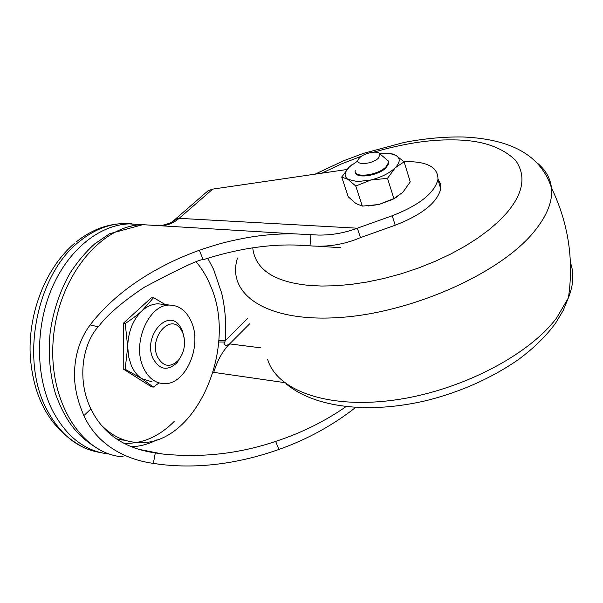 <?xml version="1.0" encoding="UTF-8"?>
<svg xmlns="http://www.w3.org/2000/svg" width="603" height="603" viewBox="0 0 603 603"><rect width="100%" height="100%" fill="white"/><g stroke="black" fill="none" stroke-linecap="round" stroke-linejoin="round"><path stroke-width="0.9" d="M125.07 440.273L117.186 439.436M182.739 332.743C186.108 342.738 184.669 351.918 178.42 360.285C170.182 367.966 163.217 366.85 157.511 356.916C148.361 337.823 170.694 312.399 180.998 329.517L182.739 332.743M181.985 354.662L177.32 362.411C167.777 371.335 159.689 370.046 153.049 358.551C142.391 336.368 168.395 306.942 180.312 326.818L182.317 330.557L184.254 338.17M359.682 157.7C364.536 152.71 378.578 150.155 380.018 154.029L378.503 158.024C372.157 164.649 353.81 165.584 358.484 159.117L359.682 157.7M385.784 158.83L388.196 160.835L388.475 162.75L385.988 166.858C377.817 175.586 353.275 178.428 355.22 170.536M355.491 172.352C355.891 179.144 378.654 175.707 386.229 167.619L388.716 163.503L388.475 161.679M191.392 321.881C202.585 346.28 185.385 385.521 163.594 383.644C154.888 383.056 148.172 377.757 143.446 367.74C131.529 343.439 148.994 303.55 170.182 305.118C179.604 305.555 186.674 311.14 191.392 321.881M151.715 381.789L141.886 378.661C137.559 375.895 134.1 371.667 131.507 365.976L128.665 356.916L127.693 346.77C128.145 331.68 132.939 319.673 142.074 310.749C147.185 306.173 152.574 303.867 158.257 303.837L162.267 304.266M109.407 454.082C85.34 451.587 66.232 436.813 52.092 409.761C35.471 375.971 35.276 326.879 51.918 288.128C68.591 249.348 99.774 224.738 129.276 223.879L141.434 224.723M196.329 262.101C202.224 268.976 207.04 277.063 210.771 286.372C238.464 348.851 194.633 448.089 136.677 442.474C123.065 441.479 110.884 435.306 100.151 423.939M116.379 438.909L122.778 439.768M379.867 153.773L390.488 153.682L395.937 155.393C400.52 158.28 400.271 162.426 395.184 167.815C389.425 173.227 381.322 177.29 370.89 180.003L357.36 181.601L347.946 179.332C343.71 176.249 344.23 172.074 349.491 166.797L357.896 160.888M165.275 304.59L153.607 297.656L142.074 310.749C137.823 314.66 132.208 318.927 125.22 323.54L127.693 346.77L125.138 369.247L141.886 378.661L153.29 387.088L159.056 382.935M352.325 164.423L349.491 166.797L341.705 177.078L347.946 179.332L355.77 186.048L370.89 180.003L387.51 178.352L395.184 167.815L404.116 161.823L395.937 155.393L391.784 153.72L389.252 153.403M125.22 323.54L123.291 323.306L151.685 297.452L153.607 297.656M123.291 323.306L123.216 368.961L125.138 369.247M123.216 368.961L151.376 386.787L153.29 387.088M404.116 161.823L410.259 181.88L402.796 192.342L393.963 198.538L378.774 204.523L362.35 206.113L355.951 203.565L348.263 196.819L341.705 177.078M387.51 178.352L393.88 198.575M355.77 186.048L362.35 206.113M397.596 196.57L392.643 199.45L378.774 204.523L368.169 206.015M153.75 225.356L152.898 225.303M171.576 222.439C174.968 219.809 177.493 218.437 179.136 218.339L212.746 189.116L208.186 190.669L173.204 221.022M260.715 347.841L229.622 343.898L226.932 345.293L225.447 345.361L224.067 343.582L225.379 340.559L218.791 340.409M218.685 341.976L224.542 342.044M171.569 222.236C172.503 222.401 160.941 225.997 161.363 225.416L161.973 225.605C167.875 225.401 173.596 222.982 179.136 218.339L357.345 228.198L360.481 237.62C344.245 244.539 327.421 247.283 310.002 245.828L300.392 245.187M355.589 407.492C332.517 425.537 306.942 439.527 278.865 449.469C239.715 463.27 199.096 469.194 159.509 464.287L153.35 463.368C125.869 459.682 97.226 445.097 83.885 415.618C76.867 399.57 73.77 384.397 74.606 370.114C75.541 352.687 80.719 337.62 90.148 324.904C102.781 308.517 118.791 293.819 138.193 280.802C148.021 274.229 159.192 267.875 171.712 261.762C180.003 257.798 189.221 253.969 199.367 250.268C219.386 243.393 228.597 241.23 246.491 237.778C261.981 235.042 277.546 233.715 293.179 233.783L310.952 234.68L310.002 245.828L294.475 245.006C266.066 244.381 235.615 249.288 203.143 259.727L199.367 250.268M403.942 161.664C426.886 161.107 438.215 167.046 437.944 179.475C434.492 193.118 419.243 205.216 392.221 215.753L357.345 228.198C344.886 232.886 332.042 235.178 318.814 235.08L310.952 234.68M346.959 169.503L212.746 189.116M247.637 318.384L225.379 340.559C226.442 324.256 225.236 308.548 221.753 293.45L213.575 269.315L207.734 258.235M346.024 406.663C324.459 421.557 300.995 433.142 275.646 441.404C238.931 453.81 201.198 458.009 162.456 453.999L155.303 452.928C124.527 448.474 103.06 433.813 90.902 408.955C77.094 380.697 81.918 345.044 98.108 326.818C99.239 326.66 106.105 312.588 144.652 287.043C180.802 267.951 200.294 258.845 203.143 259.727M249.619 323.856L229.622 343.898C222.537 351.112 217.261 360.602 213.779 372.375L213.183 372.27M360.481 237.62L395.221 225.221C422.145 214.713 437.311 202.578 440.703 188.829L440.409 183.621L437.997 179.121M131.959 223.849L123.54 223.532C108.291 224.06 93.593 230.029 79.453 241.449C36.979 274.094 19.771 358.303 46.363 408.713C59.584 434.085 77.41 448.662 99.857 452.446M537.838 163.496C545.753 170.167 550.29 178.269 551.444 187.797C552.898 201.07 547.109 215.708 534.077 231.71C500.173 273.604 410.801 313.326 338.162 317.6C265.305 322.221 226.14 293.676 237.492 258.031M373.883 152.137C403.166 143.665 429.163 139.579 451.873 139.896C480.327 139.76 501.568 146.604 515.603 160.413C526.449 175.918 523.359 193.563 506.347 213.349L498.673 221.346L489.229 229.592L478.006 237.929L465.086 246.152L450.645 254.067L434.929 261.438L418.301 268.079L401.153 273.8L383.923 278.473L367.023 282.031L350.825 284.443L335.66 285.754L321.738 286.041L309.226 285.407C274.086 281.985 255.25 269.458 252.717 247.825M570.415 262.584C574.214 273.144 573.551 284.88 568.425 297.784L556.735 317.796C528.228 356.132 457.881 392.01 392.003 400.362C326.012 408.864 276.438 389.847 267.657 359.396M123.984 443.333C142.368 443.929 159.139 436.595 174.29 421.331M153.494 225.318L142.692 224.685C101.206 225.138 58.295 276.687 53.298 339.037C47.833 401.372 81.948 454.594 123.208 456.84M151.624 452.265L152.318 451.979M321.859 173.167L341.155 164.039L361.8 156.056M83.885 415.618L90.902 408.955M98.108 326.818L90.148 324.904M131.718 446.763C140.401 446.348 148.858 444.019 157.097 439.76M213.779 372.375L284.458 382.596M278.865 449.469L275.646 441.404M155.303 452.928L153.35 463.368M392.221 215.753L395.221 225.221M76.008 242.127C90.578 230.308 106.422 224.112 123.54 223.532L129.276 223.879M315.083 174.161L343.627 160.76L363.375 153.388L403.98 142.466C424.474 138.539 444.094 136.708 462.84 136.971C505.352 138.758 539.904 151.888 551.444 187.797C568.32 222.967 573.981 259.629 568.425 297.776L563.127 310.62L555.68 323.012C546.228 336.022 533.73 348.263 518.181 359.742C491.468 378.134 461.22 391.664 427.429 400.339C369.149 414.261 314.879 407.914 286.01 383.764M178.42 360.285L177.32 362.411M380.018 154.029L388.196 160.835M388.475 162.75L388.716 163.503M180.998 329.517L180.312 326.818M158.257 303.837L170.182 305.118M74.855 243.077C46.325 267.114 28.582 311.231 30.15 353.871C32.864 399.02 50.886 430.323 84.224 447.78M390.488 153.682L391.784 153.72M392.643 199.45L393.963 198.538M293.179 233.783L142.7 224.685L109.595 233.738L94.709 243.883C85.483 252.25 77.252 262.034 70.001 273.242C59.833 291.174 53.222 310.929 50.155 332.509C48.059 354.18 49.861 374.727 55.574 394.151C65.214 419.575 75.872 437.115 103.113 451.617M162.456 453.991L140.182 449.574M437.944 179.475L440.703 188.829M340.672 247.712L318.407 246.243"/></g></svg>
